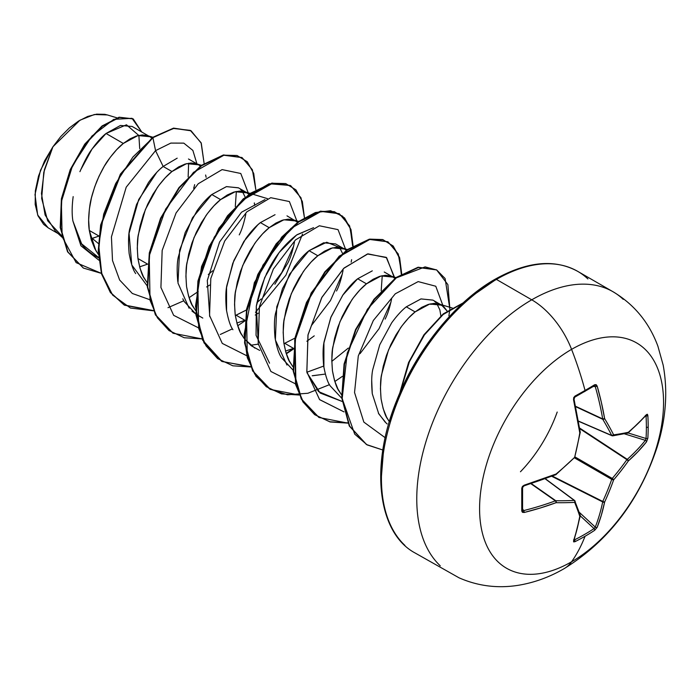<?xml version="1.0" encoding="UTF-8"?>
<svg xmlns="http://www.w3.org/2000/svg" width="700" height="700" viewBox="0 0 700 700"><rect width="100%" height="100%" fill="white"/><g stroke="black" fill="none" stroke-linecap="round" stroke-linejoin="round"><path stroke-width="1.05" d="M578.524 421.269L612.001 435.741A1.4 0.805 -66.6 0 1 611.73 435.47L578.497 421.102L611.73 435.47A258.422 93.441 -140.8 0 0 602.761 419.3A1.4 0.752 -65 0 1 602.691 418.915L575.619 406.297L602.691 418.915A258.729 161.822 -124.5 0 0 595.262 386.558L594.038 385.901A1.4 0.866 -121.5 0 0 594.396 385.814A1.4 0.866 -121.5 0 0 594.641 384.746A259.936 81.218 163.4 0 1 585.051 390.442A1.4 0.805 60 0 1 584.824 391.51A1.4 0.805 60 0 1 584.5 391.571A1.4 0.805 -120 0 0 584.824 391.51A1.4 0.805 -120 0 0 585.051 390.442A259.936 81.218 -16.6 0 0 594.641 384.746L596.137 384.659L597.161 386.059L601.37 402.412L604.625 418.591A259.822 93.949 39.2 0 1 613.637 434.84A259.822 67.795 12.4 0 0 628.346 432.285L637.997 423.561L646.529 414.558L647.404 414.26L647.841 415.459A259.936 196.079 35.7 0 1 648.183 426.895A1.4 0.805 180 0 1 646.38 427.306A258.536 195.029 35.7 0 1 646.039 438.515A1.4 0.831 3.5 0 0 647.841 438.174A259.936 196.079 -144.3 0 0 648.183 426.895A259.936 196.079 35.7 0 1 647.841 438.174L646.529 441.84L637.997 451.631L628.346 460.959A259.822 208.32 159.6 0 1 613.637 479.859A259.822 208.32 80.4 0 1 604.625 502.049L601.37 515.077L597.161 527.354L594.641 530.32A259.936 196.079 -155.7 0 1 585.051 536.261A260.164 150.211 60 0 1 571.576 561.785A130.086 75.101 -60 0 1 479.588 508.681A130.086 75.101 -60 0 1 571.576 349.361A65.039 37.555 -120 0 0 531.746 299.81A162.601 93.879 120 0 0 428.724 433.108A162.601 93.879 120 0 0 440.256 565.819A162.601 93.879 -60 0 1 428.724 433.108A162.601 93.879 -60 0 1 531.746 299.81L496.414 279.414A162.601 93.879 120 0 0 393.391 412.711A162.601 93.879 120 0 0 404.933 545.423A162.601 93.879 -60 0 1 393.391 412.711A162.601 93.879 -60 0 1 496.414 279.414A2.8 1.619 -120 0 0 495.014 279.274A2.8 1.619 60 0 1 496.414 279.414A162.601 93.879 -60 0 1 587.904 278.941A162.601 93.879 120 0 0 496.414 279.414L531.746 299.81A162.601 93.879 -60 0 1 623.236 299.338A162.601 93.879 120 0 0 531.746 299.81A65.039 37.555 60 0 1 571.576 349.361A260.164 150.211 60 0 1 585.051 390.442A260.164 150.211 -120 0 0 571.576 349.361A130.086 75.101 120 0 0 479.588 508.681A130.086 75.101 120 0 0 571.576 561.785A130.086 75.101 120 0 0 663.556 402.465A130.086 75.101 120 0 0 571.576 349.361A130.086 75.101 -60 0 1 663.556 402.465A130.086 75.101 -60 0 1 571.576 561.785A260.164 150.211 -120 0 0 585.051 536.261A259.936 196.079 -155.7 0 1 574.971 541.678L573.711 541.905L573.536 540.995L577.071 529.104L579.793 516.381A259.822 67.804 -132.4 0 0 574.648 502.364A259.822 93.949 -159.2 0 1 556.071 502.688L540.435 507.955L524.169 512.488L522.436 512.304L521.762 510.965L521.762 488.25L522.445 486.404L524.169 485.205L556.071 474.014A259.822 182.175 -27.7 0 0 574.648 457.354A259.822 182.175 -92.3 0 0 579.793 432.924L573.536 399.7L573.711 397.609L574.971 396.095A259.936 81.218 -16.6 0 0 585.051 390.442A259.936 81.218 163.4 0 1 574.971 396.095L573.536 399.7A260.129 136.526 64.2 0 1 579.793 432.924A259.822 182.175 87.7 0 1 574.648 457.354A259.822 182.175 152.3 0 1 556.071 474.014A260.129 136.518 175.8 0 1 524.169 485.205L521.762 488.25A259.936 81.218 76.6 0 1 521.762 510.965L524.169 512.488A260.129 162.697 4.5 0 0 556.071 502.688A259.822 93.949 20.8 0 0 574.648 502.364A259.822 67.804 47.6 0 1 579.793 516.381A260.129 136.526 64.2 0 1 573.536 540.995L574.971 541.678A1.4 0.787 -116.6 0 0 574.472 539.884A258.536 195.02 24.3 0 0 594.038 528.587L580.265 515.856L594.038 528.587A258.536 195.02 -155.7 0 1 574.472 539.884L573.738 539.516M564.121 568.654A65.039 37.555 -120 0 0 571.576 561.785A65.039 37.555 60 0 1 564.121 568.654M520.45 471.765A99.803 57.619 120 0 0 557.2 412.046M432.889 300.09L420.945 298.926L406.306 306.828L415.109 311.911L408.441 318.132L402.01 325.806L396.069 334.731L390.828 344.645L386.488 355.285L383.215 366.345L381.168 377.51L380.433 388.474L381.08 398.921L383.136 408.555L386.566 417.104L389.34 421.724L387.634 419.046C385.262 416.106 383.084 409.395 381.08 398.921C380.205 387.8 380.363 379.733 381.561 374.727L388.535 349.895L400.47 327.933C405.738 320.714 410.62 315.376 415.109 311.911L406.306 306.828C401.783 310.328 396.909 315.665 391.676 322.84L379.75 344.767L372.767 369.556C371.534 375.217 371.368 383.267 372.269 393.715L371.7 380.293M378.376 413.166L385.297 422.266M386.435 423.325L387.144 423.938M92.251 238.42L98.368 243.495L92.251 238.42L90.965 238.752L99.006 236.066L92.251 238.42M152.81 137.235L147.166 135.529L142.362 134.925L136.412 135.992L129.99 138.854L123.322 143.456L137.952 135.555L149.896 136.71L132.151 126.464L120.435 125.457L106.041 133.481L123.322 143.456L116.655 149.678L110.233 157.351L104.282 166.268L99.041 176.19L94.701 186.83L91.438 197.881L89.381 209.055L88.655 220.019L89.303 230.457L91.35 240.091L94.789 248.649L98.368 254.398L95.856 250.591L89.303 230.457L98.962 236.04L89.303 230.457C88.279 224.017 88.436 215.959 89.775 206.273C90.44 200.287 92.759 192.01 96.749 181.431C101.281 171.168 105.263 163.852 108.692 159.469C114.082 152.119 118.956 146.781 123.322 143.456L106.041 133.481C101.675 136.92 96.871 142.293 91.639 149.607C88.462 153.668 84.56 161.026 79.922 171.675M73.168 196.612C71.907 206.255 71.82 214.384 72.905 220.99L80.098 241.5C82.189 245.831 86.748 250.373 93.791 255.141L98.612 257.924M177.188 158.174L163.153 166.451L171.955 171.526L165.287 177.748L158.865 185.421L152.915 194.346L147.674 204.26L143.334 214.9L140.07 225.96L138.014 237.134L137.279 248.089L137.935 258.536L139.982 268.17L143.421 276.727L147 282.476L144.489 278.67C142.117 275.721 139.93 269.01 137.935 258.536L147.595 264.119L137.935 258.536C137.051 247.415 137.209 239.356 138.407 234.343L145.381 209.51L157.325 187.548C162.584 180.329 167.466 174.991 171.955 171.526L163.153 166.451C158.638 169.934 153.746 175.289 148.487 182.516L136.561 204.47L129.605 229.276C128.38 234.841 128.222 242.9 129.133 253.453C130.996 263.576 133.184 270.287 135.686 273.586M147.595 264.162L139.597 266.849L147.595 264.162M247.161 192.859L249.007 194.162L244.869 191.826L239.619 191.082L233.678 192.141L227.255 195.011L220.588 199.605L235.218 191.713L247.161 192.859L238.35 187.775L226.406 186.629L211.785 194.521L220.588 199.605L213.92 205.826L207.489 213.5L201.548 222.425L196.306 232.339L191.966 242.979L188.694 254.039L186.646 265.204L185.911 276.168L186.559 286.615L188.615 296.249L192.045 304.806L195.633 310.546L193.112 306.74C190.741 303.8 188.562 297.089 186.559 286.615C185.684 275.494 185.841 267.426 187.04 262.421L194.005 237.589L205.949 215.626C211.216 208.407 216.09 203.07 220.588 199.605L211.785 194.521C207.252 198.03 202.379 203.359 197.155 210.534L185.211 232.496L178.237 257.346C177.004 263.086 176.846 271.154 177.765 281.558M182.779 298.795L184.327 301.683L195.869 314.02L191.984 311.071M235.314 315.534L236.101 315.21L244.86 320.267L236.101 315.21L246.4 310.004L235.314 315.534M244.851 320.311L236.862 323.006L244.851 320.311M275.047 214.699L260.409 222.6L269.211 227.684L262.544 233.905L256.121 241.579L250.18 250.495L244.939 260.418L240.59 271.058L237.326 282.118L235.279 293.283L234.544 304.246L235.191 314.685L237.248 324.328L240.678 332.876L244.265 338.625L241.745 334.819C239.374 331.87 237.186 325.168 235.191 314.685C234.307 303.572 234.465 295.505 235.672 290.5L242.638 265.668L254.581 243.696C259.849 236.486 264.723 231.149 269.211 227.684L260.409 222.6C255.902 226.082 251.02 231.429 245.77 238.63L233.826 260.61L226.861 285.434C225.636 291.025 225.479 299.084 226.389 309.61C228.252 319.699 230.431 326.41 232.934 329.726M284.725 343.289L283.938 343.604L284.725 343.289L293.484 348.346L284.725 343.289L295.033 338.074M293.484 348.39L285.495 351.076L293.484 348.39M254.8 348.092L244.685 339.185L251.396 345.844L259.7 350.42M343.14 248.273L335.615 243.932L323.68 242.777L309.041 250.679L317.844 255.763L311.176 261.984L304.754 269.658L298.804 278.574L293.562 288.496L289.223 299.127L285.959 310.188L283.902 321.361L283.176 332.316L283.824 342.764L285.871 352.398L289.31 360.955L292.889 366.704L290.377 362.898C288.006 359.949 285.819 353.238 283.824 342.764C282.94 331.642 283.098 323.584 284.296 318.579L291.27 293.738L303.214 271.775C308.481 264.556 313.355 259.219 317.844 255.763L309.041 250.679C304.517 254.179 299.644 259.516 294.411 266.691L282.476 288.636L275.502 313.46C274.269 319.156 274.102 327.224 275.012 337.654C276.771 347.463 278.959 354.183 281.575 357.805L293.134 370.178M312.655 375.751L325.325 374.071L312.2 375.751M372.295 270.856L357.674 278.757L366.476 283.832L359.809 290.054L353.386 297.727L347.436 306.652L342.195 316.566L337.855 327.206L334.591 338.266L332.535 349.44L331.8 360.395L332.456 370.842L334.504 380.476L337.942 389.034L341.521 394.783L339.01 390.976C336.639 388.027 334.451 381.316 332.456 370.842C331.572 359.721 331.73 351.662 332.929 346.649L339.902 321.816L351.846 299.854C357.105 292.635 361.988 287.297 366.476 283.832L357.674 278.757C353.168 282.24 348.294 287.578 343.044 294.77L331.1 316.741L324.126 341.6C322.892 347.226 322.744 355.294 323.654 365.794C325.509 375.848 327.696 382.55 330.216 385.91L341.766 398.248M139.711 148.68L138.915 136.054M149.896 136.71L151.742 138.005M194.644 184.643L193.856 188.107M188.475 158.987L197.242 164.045M201.434 165.305L195.799 163.607L190.995 163.004L185.045 164.071L178.623 166.933L171.955 171.526L186.585 163.634L198.529 164.789L200.375 166.084M208.303 274.531L212.651 270.812L208.303 274.531M239.243 234.876C241.754 230.134 243.941 223.23 245.805 214.183M245.21 197.155L242.244 191.214L245.21 197.155M209.606 285.092L206.614 286.983L209.606 285.092M256.926 302.61L261.284 298.891L256.926 302.61M274.846 284.235L287.892 262.894C290.526 257.775 292.714 250.88 294.438 242.218M286.991 215.854L297.64 222.232L293.064 219.765L288.251 219.161L282.31 220.22L275.887 223.081L269.211 227.684L283.85 219.782L295.794 220.938M258.239 313.171L255.246 315.061L258.239 313.171M336.507 291.016C339.01 286.291 341.197 279.396 343.061 270.349M342.475 253.312L339.5 247.371L326.707 242.244L309.041 250.679L289.572 274.225L276.754 306.828L275.371 339.99L286.974 365.041M347.322 249.541L341.688 247.835L336.884 247.231L330.942 248.299L324.511 251.16L317.844 255.763L332.474 247.861L344.418 249.016L346.264 250.311M314.239 335.86L306.871 341.25M385.131 319.086C387.774 313.959 389.961 307.064 391.694 298.392M384.248 272.011L391.773 276.351M395.955 277.611L390.32 275.914L385.516 275.31L379.566 276.377L373.144 279.239L366.476 283.832L381.106 275.94L393.05 277.095L394.896 278.39M440.877 315.866L439.854 309.855L436.765 303.52M415.109 311.911L429.739 304.019L441.683 305.165L447.081 310.966L443.73 306.635L439.39 304.132L434.14 303.389L428.199 304.447L421.776 307.317L415.109 311.911M116.883 117.81L107.354 114.94L94.386 114.511L79.957 120.207L52.938 146.755L44.398 169.697L41.458 193.532L45.08 214.944L55.291 230.93L61.889 237.116M61.469 235.515L47.67 220.789L41.659 198.433L43.794 172.261L52.938 146.755L40.46 170.345L35 194.582L37.678 215.023L48.143 227.824L58.135 233.59M138.714 135.38L126.481 124.801L106.041 133.481L92.076 148.986L80.544 170.144M72.905 220.99L80.938 245.787L98.84 260.155L80.938 245.787L72.905 220.99L81.638 243.862L98.578 257.451M160.808 168.455L163.153 166.451L155.558 150.64L126.21 187.18L111.431 236.889L112.499 260.505L119.63 280.017L132.326 293.475L149.502 299.582L132.326 293.475L119.63 280.017L112.499 260.505L111.431 236.889L126.21 187.18L155.558 150.64L170.835 143.089L183.794 143.133L192.867 150.421L196.936 163.87L192.867 150.421L183.794 143.133L170.835 143.089L155.558 150.64L152.906 137.681L173.407 128.45L190.295 130.375L201.084 142.739L204.12 163.441L201.285 143.229L191.109 130.821L173.95 128.345L152.504 137.445L173.548 128.117L190.899 130.707M101.377 273.376L76.142 262.64L62.151 236.757L61.346 201.766L72.572 165.567L91.919 136.08L113.732 119.367L131.994 118.3L141.759 132.011L133.219 118.93L119.508 117.442L102.489 126.184L85.146 144.393L70.656 169.811L61.801 198.992L60.611 227.806L67.961 252.035L83.44 268.082L101.377 273.376M83.239 267.96L67.559 251.807L60.209 227.57L61.399 198.756L70.245 169.575L84.744 144.156L102.078 125.947L119.105 117.206L133.018 118.816M133.219 118.93L119.114 117.206L102.086 125.939L84.744 144.148L70.245 169.575L61.399 198.756L60.209 227.57L67.559 251.807L83.44 268.082M191.109 130.821L173.556 128.117L152.504 137.445L120.409 174.081L100.669 224.936L98.245 250.652L101.483 273.752L110.285 292.346L124.101 304.955L153.274 310.555M188.624 163.222L188.151 176.951M206.133 177.293L205.625 175M254.756 205.362L254.257 203.079M430.876 303.756L430.929 304.421L430.876 303.756M342.099 401.441L318.553 391.598L307.02 372.82L320.18 393.041L342.099 401.441M323.697 366.074L306.906 372.216L323.697 366.074M269.535 363.151L256.06 335.326L256.287 306.215L264.696 277.576L279.116 252.551L296.572 235.034L313.591 227.666L297.089 234.675C276.474 250.25 262.876 274.102 256.287 306.215L258.387 344.767M258.186 344.155L250.652 345.24M276.894 255.605L266.402 273.779M236.355 191.45L235.287 206.605M385.192 437.719L363.842 422.1L354.541 392.525L358.286 355.994L373.328 320.495L395.29 293.799L418.171 281.601L435.776 286.239L443.118 306.136L435.776 286.239L418.171 281.601L395.29 293.799L373.328 320.495L358.286 355.994L354.541 392.525L363.842 422.1L385.192 437.719M394.441 277.156L386.251 257.346L367.43 253.986L343.613 268.459L321.659 297.745L307.956 335.151L306.863 371.971L319.62 399.656L344.024 411.889L319.541 399.569L306.819 371.691L308.053 334.67L321.974 297.168L344.12 267.986L367.999 253.846L386.662 257.714L394.485 278.058M391.02 301.989L379.067 328.668L360.019 353.684M295.4 383.81L270.909 371.49L258.186 343.621L259.42 306.591L273.341 269.089L295.496 239.907L319.366 225.767L338.03 229.635L345.852 249.979L338.03 229.635L319.366 225.767L295.496 239.907L273.341 269.089L259.42 306.591L258.186 343.621L270.909 371.49L295.4 383.81M342.387 273.892L330.453 300.571L311.395 325.596M246.767 355.74L222.276 343.411L209.554 315.543L210.796 278.512L224.709 241.01L246.864 211.829L270.734 197.689L289.398 201.556L297.229 221.9L289.398 201.556L270.734 197.689L246.864 211.829L224.709 241.01L210.796 278.512L209.554 315.543L222.276 343.411L246.767 355.74M293.755 245.831L281.811 272.51L262.754 297.535M198.135 327.661L173.653 315.332L160.921 287.464L162.164 250.443L176.085 212.94L198.231 183.75L222.11 169.61L240.774 173.486L248.596 193.83L240.774 173.486L222.11 169.61L198.231 183.75L176.085 212.94L162.164 250.443L160.921 287.464L173.653 315.332L198.135 327.661M163.153 166.451L155.558 150.64L152.906 137.681L132.904 157.036L115.684 183.531L103.688 214.121L98.709 245.263L101.701 273.324L112.621 295.076L130.463 308.035L153.396 310.817L124.504 305.191L110.688 292.582L101.885 273.98L98.656 250.889L101.071 225.172L120.811 174.317L152.906 137.681L152.504 137.445L120.365 174.151L100.634 225.102L98.254 250.845L101.535 273.945L110.407 292.521L124.303 305.069M168.009 307.676L183.803 300.764M189.07 297.684L196.149 292.915M196.612 292.574L198.231 291.375M254.371 203.525L254.468 202.965M255.797 189.595L253.724 173.442L247.284 161.77L237.072 155.505L223.974 155.181L193.524 172.34L165.62 209.125L149.214 255.911L150.036 300.3L157.404 317.809L169.024 330.566L184.205 337.733L202.02 338.896L173.11 333.252L155.776 315.035L147.726 287.035L149.713 253.225L160.965 218.505L179.331 187.889L201.539 165.76L223.737 155.225L242.104 157.623L252.376 169.75L255.797 189.595M220.29 334.469L232.435 328.842M237.694 325.762L244.781 320.994M255.483 312.349L285.906 275.179L302.514 234.071M304.43 217.674L302.356 201.513L295.916 189.849L285.705 183.584L272.598 183.26L242.156 200.419L214.252 237.195L197.838 283.99L198.669 328.379L206.036 345.887L217.656 358.636L232.838 365.811L250.652 366.975L221.769 361.34L204.418 343.131L196.359 315.123L198.336 281.321L209.597 246.593L227.964 215.968L250.171 193.83L272.379 183.304L290.745 185.71L301.009 197.829L304.43 217.674M286.326 353.841L293.405 349.072L286.326 353.841M351.146 262.15L351.627 259.674M353.062 245.752L350.989 229.591L344.549 217.928L334.338 211.662L321.23 211.339L290.789 228.498L262.885 265.274L246.47 312.06L247.293 356.457L254.66 373.966L266.28 386.715L281.461 393.881L299.285 395.045L270.375 389.41L253.041 371.192L244.983 343.184L246.969 309.382L258.23 274.662L276.588 244.046L298.795 221.918L320.994 211.383L339.36 213.78L349.632 225.899L353.062 245.752M401.695 273.822L399.621 257.67L393.172 245.998L382.961 239.741L369.863 239.409L339.421 256.576L311.509 293.352L295.102 340.139L295.925 384.536L303.301 402.045L314.912 414.794L330.094 421.96L347.918 423.124L319.025 417.498L301.683 399.28L293.615 371.28L295.601 337.47L306.863 302.741L325.22 272.116L347.436 249.987L369.644 239.453L388.001 241.859L398.274 253.986L401.695 273.822M448.892 315.831L449.82 309.601M449.881 309.067L445.104 278.521L436.695 269.973L425.11 266.892L396.296 277.891L367.412 309.225L347.217 353.159L342.178 398.624L354.707 434.123L367.194 444.92L382.865 450.021L366.564 444.561L349.659 426.125L342.125 397.95L344.488 364.262L355.933 329.849L374.308 299.609L396.384 277.83L418.408 267.505L436.625 269.929L447.877 284.611L449.881 309.067M462.56 303.424L443.161 314.51L424.436 334.889L409.386 361.786L400.453 391.545L409.386 361.786L424.436 334.889L443.161 314.51L462.56 303.424M241.902 157.509L223.335 154.998L201.127 165.524L178.929 187.653L160.562 218.278L149.301 252.998L147.315 286.799L155.374 314.808L172.909 333.139L155.461 314.965L147.332 286.921L149.301 253.032L160.589 218.207L179.025 187.53L201.303 165.401L223.554 154.954L241.902 157.509M250.828 366.678L222.093 361.524L202.58 340.095L195.501 306.303L201.574 266.499L218.873 228.261L243.241 198.852L269.089 183.75L290.334 185.474L271.976 183.067L249.769 193.602L227.553 215.731L209.195 246.356L197.934 281.085L195.947 314.895L204.015 342.895L221.567 361.226M339.159 213.657L320.591 211.146L298.384 221.681L276.185 243.81L257.828 274.426L246.566 309.146L244.58 342.956L252.639 370.956L270.174 389.287M387.8 241.745L369.233 239.225L347.025 249.751L324.817 271.88L306.451 302.505L295.19 337.234L293.213 371.044L301.271 399.053L318.824 417.375M436.415 269.815L418.005 267.269L395.981 277.594L373.905 299.373L355.53 329.613L344.076 364.026L341.723 397.723L349.248 425.898L366.363 444.447L349.335 426.055L341.731 397.836L344.076 364.061L355.556 329.551L374.001 299.25L396.156 277.471L418.224 267.225L436.415 269.815M463.129 302.899L443.223 313.898L423.938 334.793L408.555 362.556L399.726 393.207L408.555 362.556L423.938 334.793L443.223 313.898L463.129 302.899M264.967 199.588L241.509 212.214L219.59 241.981L207.296 280.507L209.764 316.689M331.809 361.366L348.285 348.101M381.185 290.832L382.252 275.686M347.795 422.861L329.901 421.776L314.641 414.654L302.96 401.922L295.549 384.396L294.7 339.894L311.176 292.994L339.185 256.183L369.688 239.138L382.777 239.566L392.954 245.963L399.315 257.775L401.275 274.076M342.414 376.346L334.828 381.509M329.507 384.65L307.912 393.26L287.464 394.8L269.71 389.025L255.981 376.311L247.275 357.648L244.134 334.521L254.362 282.599L281.697 237.134L298.559 221.559L315.402 212.537L330.592 210.735L342.615 216.195L350.254 228.34L352.642 245.998M293.466 348.495L286.195 353.439M147.245 285.941L131.766 264.924L129.054 233.398L138.679 199.596L156.756 172.384M386.199 423.115L378.77 413.849L372.269 393.715M406.306 306.828L421.024 298.909L433.011 300.16M434.254 301L436.012 302.619M323.899 367.439L323.916 342.974L330.741 317.634L342.79 295.137L357.717 278.723M226.572 310.852L226.564 287.525L232.767 263.296L243.871 241.43L257.845 224.796M258.037 224.63L260.409 222.6M189.105 308.236L177.975 283.036L179.629 250.075L192.465 217.814L211.785 194.521L226.52 186.602L238.507 187.871M240.336 189.192L241.885 190.768M495.014 279.274C527.109 261.38 554.671 258.738 577.719 271.364L613.043 291.76C634.235 304.43 649.189 322.586 657.913 346.229L663.171 365.12C667.992 391.571 665.971 418.906 657.125 447.108C639.424 500.675 608.466 541.153 564.261 568.566C549.456 577.211 533.872 582.829 517.528 585.419C497.149 588.516 477.654 585.979 459.043 577.815L415.118 553C378.044 533.295 369.425 466.97 396.681 400.558C416.658 349.387 455.595 301.595 495.014 279.274A2.8 1.619 60 0 0 494.436 280.56L472.395 295.794M451.194 315.455L431.655 338.791L414.531 364.901L400.479 392.787L390.04 421.382M383.609 449.566L381.439 476.28M107.555 115.001L104.825 114.328L96.652 114.153L87.754 116.428L78.522 121.082L69.414 127.872L60.734 136.579L52.938 146.755L44.538 160.956L38.535 175.998L35.341 190.82L35.175 204.4L38.001 215.819L43.636 224.368L48.422 227.99M194.416 185.727L193.655 188.317M574.472 539.884L574.472 539.884A1.4 0.787 63.4 0 1 574.971 541.678A259.936 196.079 24.3 0 0 585.051 536.261A259.936 196.079 24.3 0 0 594.641 530.32L597.161 527.354A260.129 162.697 -124.5 0 0 604.625 502.049A259.822 208.32 -99.6 0 0 613.637 479.859A259.822 208.32 -20.4 0 0 628.346 460.959A260.129 162.697 4.5 0 0 646.529 441.84L647.841 438.174A1.4 0.831 -176.5 0 1 646.039 438.515L628.128 432.959L646.039 438.515A258.536 195.029 -144.3 0 0 646.38 427.306A1.4 0.805 0 0 0 648.183 426.895A259.936 196.079 -144.3 0 0 647.841 415.459L646.529 414.558A260.129 136.518 175.8 0 1 628.346 432.285A259.822 67.795 -167.6 0 1 613.637 434.84A259.822 93.949 -140.8 0 0 604.625 418.591A1.4 0.927 149.1 0 1 602.761 419.3L575.706 406.7L602.761 419.3A258.422 93.441 39.2 0 1 611.73 435.47L612.745 435.846A1.4 1.103 82.2 0 1 612.264 435.776L613.637 434.84A1.4 1.103 82.2 0 1 612.762 435.846L628.084 432.994A1.4 0.963 50 0 0 628.346 432.285L626.894 433.239M594.038 385.901L595.262 386.558L593.329 386.47L595.262 386.558A258.729 161.822 55.5 0 1 602.691 418.915L604.625 418.591L602.691 418.915A1.4 0.647 -9.8 0 0 604.625 418.591A260.129 162.697 -124.5 0 0 597.161 386.059A1.4 0.516 164.1 0 1 595.262 386.558A1.4 0.516 -15.9 0 0 597.161 386.059L594.641 384.746A1.4 0.866 58.5 0 1 594.396 385.814L594.449 385.779M556.019 474.477L556.071 474.014A1.4 0.621 -111.9 0 1 555.826 474.722A1.4 0.621 -111.9 0 1 555.38 474.609A258.729 135.782 175.8 0 1 524.151 485.59M522.602 508.961L523.653 510.597A258.729 161.822 4.5 0 0 555.38 500.85L530.924 483.718L555.38 500.85A1.4 0.752 -55 0 1 555.756 500.719A258.422 93.441 20.8 0 0 574.245 500.404L545.178 478.809L574.245 500.404A1.4 0.805 -53.4 0 1 574.613 500.5A1.4 0.805 -53.4 0 1 574.779 500.71A1.4 1.103 157.8 0 1 574.648 502.364A1.4 1.103 -22.2 0 0 574.779 500.71A1.4 0.805 126.6 0 0 574.613 500.5A1.4 0.805 126.6 0 0 574.245 500.404A1.4 1.006 87 0 1 574.648 502.364A1.4 1.006 -93 0 0 574.245 500.404A258.422 93.441 -159.2 0 1 555.756 500.719L531.309 483.586L555.756 500.719A1.4 0.927 90.9 0 1 556.071 502.688A1.4 0.927 -89.1 0 0 555.756 500.719A1.4 0.752 125 0 0 555.38 500.85A1.4 0.647 69.8 0 1 556.071 502.688A1.4 0.647 -110.2 0 0 555.38 500.85A258.729 161.822 -175.5 0 1 523.653 510.597L522.471 509.863L523.653 510.597A1.4 0.516 75.9 0 1 524.169 512.488A1.4 0.516 -104.1 0 0 523.653 510.597L522.602 508.961M579.303 512.33L595.262 527.091A258.729 161.822 -124.5 0 0 602.691 501.926L551.775 476.315L602.691 501.926A1.4 0.717 -63.3 0 1 602.761 501.445A258.422 207.2 -99.6 0 0 611.73 479.369L574.639 457.957L611.73 479.369A1.4 0.7 -60 0 1 612.264 478.45A258.422 207.2 -20.4 0 0 626.894 459.646L579.74 428.671L626.894 459.646A1.4 0.717 -56.7 0 1 627.27 459.34A258.729 161.822 4.5 0 0 645.356 440.335L624.593 433.886L645.356 440.335A258.729 161.822 -175.5 0 1 627.27 459.34L579.644 428.059L627.27 459.34L626.894 459.646A258.422 207.2 159.6 0 1 612.264 478.45L575.173 457.039L612.264 478.45L611.73 479.369A258.422 207.2 80.4 0 1 602.761 501.445L552.352 476.096L602.761 501.445L602.691 501.926A258.729 161.822 55.5 0 1 595.262 527.091L594.038 528.587A1.4 0.831 56.5 0 1 594.641 530.32A1.4 0.831 -123.5 0 0 594.038 528.587L595.262 527.091A1.4 1.006 21.5 0 0 597.161 527.354A1.4 1.006 -158.5 0 1 595.262 527.091L579.303 512.33M646.38 427.306A258.536 195.029 -144.3 0 0 646.039 415.931L646.039 415.931A258.536 195.029 35.7 0 1 646.38 427.306M646.039 438.515L645.356 440.335A1.4 1.006 38.5 0 1 646.529 441.84A1.4 1.006 -141.5 0 0 645.356 440.335L646.039 438.515M645.356 415.476L646.039 415.931A1.4 0.787 -3.4 0 0 647.841 415.459A1.4 0.787 176.6 0 1 646.039 415.931L645.356 415.476L646.039 415.931M573.983 540.531L573.991 540.496A1.4 1.05 -161.1 0 1 573.536 540.995A1.4 1.05 18.9 0 0 573.991 540.488L580.274 515.804A1.4 0.963 -170 0 1 579.793 516.381A1.4 0.963 10 0 0 580.274 515.795A1.4 0.963 10 0 0 580.265 515.55M580.274 515.804L580.23 515.139A1.4 1.173 162.2 0 1 579.793 516.381A1.4 1.173 -17.8 0 0 580.23 515.148L574.621 500.5L545.344 478.748M604.625 502.049A1.4 0.936 -168.3 0 1 602.691 501.926L604.625 502.049L602.761 501.445A1.4 0.542 24.8 0 0 604.625 502.049M613.637 479.859A1.4 0.481 -160.5 0 1 611.73 479.369L613.637 479.859L612.264 478.45A1.4 0.481 40.5 0 1 613.637 479.859M628.346 460.959A1.4 0.542 -144.8 0 0 626.894 459.646L628.346 460.959L627.27 459.34A1.4 0.936 48.3 0 1 628.346 460.959M522.471 509.863A1.4 0.866 1.5 0 1 522.576 510.221A1.4 0.866 -178.5 0 1 521.762 510.965A1.4 0.866 1.5 0 0 522.576 510.221L522.567 510.274M522.48 487.821A258.536 80.78 -103.4 0 0 522.471 487.27M522.576 510.204L522.576 487.541A1.4 0.752 178.6 0 1 522.576 487.559A1.4 0.752 178.6 0 1 521.762 488.25A1.4 0.752 -1.4 0 0 522.576 487.559L523.968 485.896L555.817 474.722L574.245 457.73M523.653 485.739A1.4 0.473 -106.9 0 0 523.976 485.887A1.4 0.473 -106.9 0 0 524.169 485.205A1.4 0.473 73.1 0 1 523.976 485.887A1.4 0.473 73.1 0 1 523.653 485.739M556.194 474.495L556.071 474.014A1.4 0.621 68.1 0 1 555.817 474.722M646.529 414.558A1.4 1.05 41.1 0 1 646.319 415.214A1.4 1.05 -138.9 0 0 646.529 414.558M574.779 456.802L580.169 432.652M627.27 433.108L628.346 432.285L627.27 433.108M627.497 433.283A1.4 1.173 -102.2 0 0 628.346 432.285M579.968 432.031A1.4 0.621 171.9 0 1 580.282 432.355A1.4 0.621 171.9 0 1 579.793 432.924A1.4 0.621 -8.1 0 0 580.282 432.355L574.026 399.184A1.4 0.473 166.9 0 1 574.026 399.192A1.4 0.473 166.9 0 1 573.536 399.7A1.4 0.473 -13.1 0 0 574.026 399.192L574.761 397.154A1.4 0.752 61.4 0 0 574.77 397.145A1.4 0.752 -118.6 0 0 574.971 396.095A1.4 0.752 61.4 0 1 574.77 397.145A1.4 0.752 -118.6 0 1 574.472 397.197M611.73 435.47A1.4 1.006 -27 0 0 613.637 434.84L611.73 435.47L612.264 435.776M574.761 397.154L594.387 385.822M197.365 314.939L202.799 318.071M432.88 300.09L441.683 305.165M244.431 191.686L267.461 198.634M293.064 219.765L298.69 221.463M438.953 303.993L452.349 308.035M628.084 432.994L646.354 415.179M574.753 457.852L575.137 457.188M612.001 435.75L612.745 435.846"/></g></svg>
